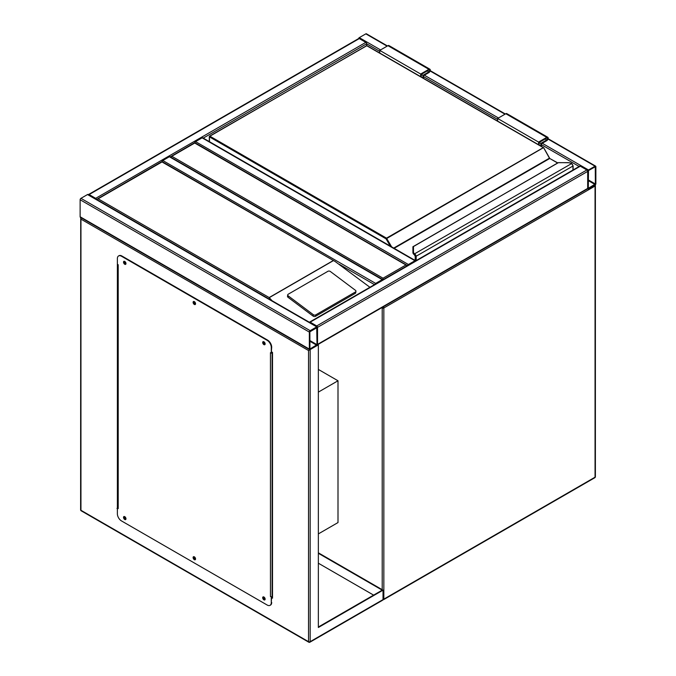 <?xml version="1.0" encoding="UTF-8"?>
<svg xmlns="http://www.w3.org/2000/svg" width="676" height="676" viewBox="0 0 676 676"><rect width="100%" height="100%" fill="white"/><g stroke="black" fill="none" stroke-linecap="round" stroke-linejoin="round"><path stroke-width="1.01" d="M318.354 533.905L338 522.565L338 380.774L318.354 369.426M318.354 392.114L338 380.774M407.586 265.921L194.739 143.033L170.183 157.212M407.476 265.592L194.739 142.644L170.284 156.883M171.814 156.266L383.022 278.208L383.022 280.101M358.542 38.625A1.158 0.668 -60 0 1 359.286 37.636L365.834 33.859A1.158 0.668 -60 0 1 366.409 33.8L387.458 45.951M595.869 166.668A1.158 0.668 120 0 0 595.632 166.135A1.158 0.668 120 0 0 595.049 166.195L588.5 169.98A1.158 0.668 120 0 0 587.681 171.391L587.681 188.41A1.158 0.668 120 0 0 587.926 188.942A1.158 0.668 120 0 0 588.5 188.883L595.049 185.097A1.158 0.668 120 0 0 595.869 183.686L595.869 166.668M588.5 170.563L588.289 188.317L595.362 183.982L595.269 166.761L588.5 170.563M317.298 344.912A1.158 0.668 -120 0 0 317.534 344.38L317.534 327.361A1.158 0.668 -120 0 0 316.714 325.942L310.166 322.165A1.158 0.668 -120 0 0 309.591 322.106A1.158 0.668 -120 0 0 309.422 322.291M316.714 325.942L586.861 169.98A1.158 0.668 60 0 1 587.681 171.391L587.681 188.41A1.158 0.668 60 0 1 587.444 188.942L317.458 344.811M586.861 169.98L580.312 166.195A1.158 0.668 60 0 0 579.738 166.135L309.591 322.106M310.166 330.674A1.158 0.668 120 0 0 309.346 332.093L309.346 349.103A1.158 0.668 120 0 0 309.591 349.636A1.158 0.668 120 0 0 310.166 349.576L316.714 345.799A1.158 0.668 120 0 0 317.534 344.38L317.534 327.361A1.158 0.668 120 0 0 317.298 326.838A1.158 0.668 120 0 0 316.714 326.888L310.166 330.674L80.951 198.338L87.5 194.553A1.158 0.668 -60 0 1 88.074 194.494L317.298 326.838M309.591 349.636L80.368 217.3A1.158 0.668 -60 0 1 80.131 216.768L80.131 199.75A1.158 0.668 -60 0 1 80.951 198.338M317.019 327.657L309.861 331.798L309.946 349.01L317.019 344.675L316.714 327.48M96.431 199.319A1.158 0.668 -120 0 0 95.688 198.338L89.139 194.553A1.158 0.668 -120 0 0 88.556 194.494A1.158 0.668 -120 0 0 88.387 194.68M88.556 194.494L358.702 38.524A1.158 0.668 60 0 1 359.286 38.583L89.139 194.553M379.751 51.342L366.654 43.779A1.158 0.668 60 0 0 365.834 42.368L359.286 38.583M203.265 138.115L366.654 43.779L366.654 45.571M382.954 279.754A1.158 0.668 120 0 0 382.785 279.568A1.158 0.668 120 0 0 382.21 279.627L375.653 283.405A1.158 0.668 120 0 0 374.91 284.393M162.046 161.581A1.158 0.668 -60 0 1 162.815 160.525L375.653 283.405M382.785 279.568L169.938 156.688A1.158 0.668 -60 0 0 169.363 156.739L162.815 160.525M415.698 260.843A1.158 0.668 120 0 0 415.529 260.666A1.158 0.668 120 0 0 414.954 260.725L408.405 264.502A1.158 0.668 120 0 0 407.653 265.491M194.789 142.678A1.158 0.668 -60 0 1 195.558 141.622L202.107 137.836A1.158 0.668 -60 0 1 202.682 137.777L415.529 260.666M264.57 342.377A0.955 0.549 -120 0 0 264.324 343.738A0.955 0.549 -120 0 0 264.95 343.036M264.958 343.594A0.955 0.549 60 0 1 264.096 342.098M194.984 302.206A0.955 0.549 -120 0 0 194.739 303.566A0.955 0.549 -120 0 0 195.364 302.865M195.372 303.414A0.955 0.549 60 0 1 194.511 301.918M125.398 262.026A0.955 0.549 -120 0 0 125.153 263.395A0.955 0.549 -120 0 0 125.787 262.694M125.795 263.243A0.955 0.549 60 0 1 124.925 261.747M125.398 517.258A0.955 0.549 -120 0 0 125.153 518.619A0.955 0.549 -120 0 0 125.787 517.917M125.795 518.467A0.955 0.549 60 0 1 124.925 516.971M194.984 557.43A0.955 0.549 -120 0 0 194.739 558.79A0.955 0.549 -120 0 0 195.364 558.089M195.372 558.646A0.955 0.549 60 0 1 194.511 557.151M264.57 597.601A0.955 0.549 -120 0 0 264.324 598.97A0.955 0.549 -120 0 0 264.95 598.268M264.958 598.818A0.955 0.549 60 0 1 264.096 597.322M308.526 350.523L80.951 219.134L80.951 510.279L308.526 641.668L308.526 350.523L318.354 344.853L317.424 344.912M318.354 344.853L318.354 627.489L383.022 590.156L318.354 552.816M117.379 479.318L117.861 479.039M318.354 627.015L382.21 590.156L318.354 553.289M117.379 478.845L117.861 478.574M383.022 590.156L383.022 599.604L382.548 600.271L309.929 642.2A1.158 0.668 -120 0 0 310.166 641.668L383.022 599.604M117.379 262.846L117.379 508.622M271.693 597.711L272.512 598.184L272.512 352.416L271.693 351.942M117.379 489.247L117.861 488.968M373.608 595.117L318.354 563.209M118.199 508.622A1.158 0.668 180 0 1 117.861 508.149A1.158 0.668 180 0 1 117.894 507.98L117.379 508.149L117.379 264.265L118.199 264.738L118.199 508.622L116.965 508.386M272.512 597.711L271.693 597.246M80.951 219.134L80.951 217.241M80.613 509.805A1.158 1.158 0 0 0 81.188 510.811A1.158 0.668 120 0 1 80.951 510.279A1.158 0.668 180 0 1 80.613 509.805L80.714 217.495M263.277 596.84A1.741 1.006 -120 0 0 263.251 598.26A1.741 1.006 -120 0 0 264.324 599.604A1.741 1.006 -120 0 0 264.958 599.764M263.91 597.009A1.741 1.006 -120 0 0 263.048 596.916A1.741 1.006 -120 0 0 262.778 598.311A1.741 1.006 -120 0 0 263.91 599.84A1.741 1.006 -120 0 0 264.781 599.925A1.741 1.006 -120 0 0 265.051 598.539A1.741 1.006 -120 0 0 263.91 597.009M193.691 556.669A1.741 1.006 -120 0 0 193.666 558.089A1.741 1.006 -120 0 0 194.739 559.432A1.741 1.006 -120 0 0 195.381 559.593M194.333 556.83A1.741 1.006 -120 0 0 193.463 556.745A1.741 1.006 -120 0 0 193.192 558.139A1.741 1.006 -120 0 0 194.333 559.669A1.741 1.006 -120 0 0 195.195 559.753A1.741 1.006 -120 0 0 195.465 558.359A1.741 1.006 -120 0 0 194.333 556.83M124.105 516.498A1.741 1.006 -120 0 0 124.088 517.917A1.741 1.006 -120 0 0 125.153 519.261A1.741 1.006 -120 0 0 125.795 519.422M124.747 516.658A1.741 1.006 -120 0 0 123.877 516.574A1.741 1.006 -120 0 0 123.615 517.96A1.741 1.006 -120 0 0 124.747 519.498A1.741 1.006 -120 0 0 125.618 519.582A1.741 1.006 -120 0 0 125.88 518.188A1.741 1.006 -120 0 0 124.747 516.658M124.105 261.266A1.741 1.006 -120 0 0 124.088 262.685A1.741 1.006 -120 0 0 125.153 264.029A1.741 1.006 -120 0 0 125.795 264.189M124.747 261.435A1.741 1.006 -120 0 0 123.877 261.342A1.741 1.006 -120 0 0 123.615 262.736A1.741 1.006 -120 0 0 124.747 264.265A1.741 1.006 -120 0 0 125.618 264.35A1.741 1.006 -120 0 0 125.88 262.964A1.741 1.006 -120 0 0 124.747 261.435M193.691 301.445A1.741 1.006 -120 0 0 193.666 302.865A1.741 1.006 -120 0 0 194.739 304.208A1.741 1.006 -120 0 0 195.381 304.369M194.333 301.606A1.741 1.006 -120 0 0 193.463 301.521A1.741 1.006 -120 0 0 193.192 302.907A1.741 1.006 -120 0 0 194.333 304.445A1.741 1.006 -120 0 0 195.195 304.53A1.741 1.006 -120 0 0 195.465 303.135A1.741 1.006 -120 0 0 194.333 301.606M263.277 341.617A1.741 1.006 -120 0 0 263.251 343.036A1.741 1.006 -120 0 0 264.324 344.38A1.741 1.006 -120 0 0 264.958 344.54M263.91 341.777A1.741 1.006 -120 0 0 263.048 341.693A1.741 1.006 -120 0 0 262.778 343.087A1.741 1.006 -120 0 0 263.91 344.616A1.741 1.006 -120 0 0 264.781 344.701A1.741 1.006 -120 0 0 265.051 343.307A1.741 1.006 -120 0 0 263.91 341.777M117.379 508.149L117.379 513.819A5.788 3.346 -120 0 0 121.469 520.909L267.189 605.037A5.788 3.346 -120 0 0 270.079 605.324A5.788 3.346 -120 0 0 271.279 602.679L271.583 596.705A1.158 0.668 180 0 1 270.459 596.536L270.459 352.652L271.279 353.125L271.279 347.447A5.788 3.346 -120 0 0 267.189 340.358L121.469 256.229A5.788 3.346 -120 0 0 118.579 255.942A5.788 3.346 -120 0 0 117.379 258.595L117.379 264.265M271.693 596.773L270.459 596.536M267.189 340.358L267.595 340.121A5.788 3.346 60 0 1 271.693 347.21L271.279 353.125M271.279 602.679L271.279 597.009M118.79 255.841A5.788 3.346 60 0 1 118.984 255.705A5.788 3.346 60 0 1 121.883 255.993L121.469 256.229M267.595 340.121L121.883 255.993M271.693 602.443A5.788 3.346 60 0 1 270.493 605.088A5.788 3.346 60 0 1 270.282 605.197M271.693 352.804A1.158 0.668 0 0 0 272.098 352.652L272.512 352.416M272.512 596.3L272.098 596.536A1.158 0.668 180 0 1 271.583 596.705M355.948 291.288A1.741 1.141 -172 0 0 355.458 290.334L330.361 271.498A1.741 1.141 8 0 0 327.919 271.296L288.213 294.221A1.741 1.141 8 0 0 287.706 294.888L287.511 296.316A1.741 1.141 8 0 0 288.001 297.271L313.098 316.106A1.741 1.141 8 0 0 315.54 316.309L355.238 293.384A1.741 1.141 -172 0 0 355.745 292.716L355.948 291.288A1.741 1.141 -172 0 1 355.441 291.956L355.238 293.384M369.916 287.275L335.262 261.587L161.995 161.944L98.138 198.803L269.175 297.55L272.014 300.693M287.706 294.888A1.741 1.141 8 0 0 288.196 295.843L313.292 314.678A1.741 1.141 8 0 0 315.743 314.881L355.441 291.956M98.138 198.803L96.499 199.75M335.262 261.587L161.995 161.547L96.609 199.42M572.952 170.056L572.952 166.169A2.315 1.335 -120 0 0 571.938 163.837L571.279 163.355A5.214 3.008 0 0 0 568.093 162.722L558.452 162.62L413.484 246.419L413.484 251.987A5.214 3.008 0 0 0 414.574 253.83L415.165 254.345L414.599 254.928L414.118 254.506L414.574 253.83L571.634 163.558M413.087 246.554L413.484 246.419A0.583 0.473 0 0 0 412.909 246.892L412.909 252.461A0.583 0.473 0 0 1 413.484 251.987M412.909 246.943L412.909 252.461A5.788 3.346 180 0 0 414.118 254.506M414.118 254.556L412.909 252.511A5.788 3.346 0 0 0 414.118 254.556L414.734 255.139M415.36 260.564L415.36 256.677A1.741 1.006 -120 0 0 414.599 254.928L414.599 254.979A1.682 0.972 60 0 1 415.317 256.66L414.472 254.852M549.58 158.099L543.766 147.824A0.583 0.583 0 0 0 543.555 147.613L386.089 238.856L209.476 136.89L209.476 141.698M420.683 76.675L420.683 74.03L428.871 69.307A2.028 1.166 -60 0 1 429.885 69.206A2.028 1.166 -60 0 1 430.19 70.828A2.028 1.166 -60 0 1 428.871 72.611L423.548 75.687L423.548 78.323M420.683 74.03L379.751 50.396L387.94 45.672A2.028 1.166 -60 0 1 388.954 45.571L429.885 69.206M379.751 53.041L379.751 50.396M421.3 77.022L421.3 74.385L428.871 70.017A1.158 0.668 -60 0 1 429.446 69.958A1.158 0.668 -60 0 1 429.623 70.887A1.158 0.668 -60 0 1 428.871 71.901L422.931 75.332L421.3 74.385M422.931 75.332L422.931 77.968M539.178 145.086L539.178 142.442L540.817 143.388L540.817 146.033M539.178 142.442L546.749 138.073A1.158 0.668 -60 0 1 547.332 138.014A1.158 0.668 -60 0 1 547.509 138.943A1.158 0.668 -60 0 1 546.749 139.966L540.817 143.388M538.569 144.732L538.569 142.087L546.749 137.363A2.028 1.166 -60 0 1 547.763 137.262A2.028 1.166 -60 0 1 548.075 138.884A2.028 1.166 -60 0 1 546.749 140.676L541.434 143.743L541.434 146.388M497.637 121.097L497.637 118.461L538.569 142.087M497.637 118.461L505.817 113.729A2.028 1.166 -60 0 1 506.831 113.636L547.763 137.262M382.21 589.683L382.21 307.986L381.729 307.707M383.022 599.325A1.158 0.668 0 0 0 383.841 599.13L595.049 477.197L595.049 186.044L383.841 307.986L383.841 599.13A1.158 0.668 60 0 1 383.605 599.663L594.812 477.721A1.158 1.158 0 0 0 595.387 476.724L595.387 185.57A1.158 1.158 0 0 0 595.226 184.979M595.387 476.724A1.158 0.668 0 0 1 595.049 477.197A1.158 0.668 60 0 1 594.812 477.721M382.363 307.343A1.158 0.668 120 0 0 382.21 307.986A1.158 0.668 0 0 0 383.841 307.986A1.158 0.668 60 0 0 383.309 306.794M594.812 185.241A1.158 0.668 60 0 1 595.049 186.044A1.158 0.668 0 0 0 595.387 185.57M383.022 278.208L405.946 264.975M595.049 166.195L548.025 139.045M504.997 114.202L430.139 70.988M387.12 46.145L365.834 33.859M588.5 169.98L542.253 143.27M498.449 117.987L424.367 75.213M380.571 49.931L359.286 37.636M579.155 166.473L541.434 144.689M497.637 119.407L423.548 76.633M595.362 183.982L588.196 179.841M595.049 184.506L588.196 180.551M317.534 327.361L587.681 171.391M310.166 322.165L580.312 166.195M317.534 344.38L587.681 188.41M80.131 199.75L309.346 332.093M87.5 194.553L316.714 326.888M80.131 216.768L309.346 349.103M309.861 341.245L316.714 345.208M309.861 340.535L317.019 344.675M365.834 42.368L95.688 198.338M339.36 264.341L374.496 284.63M169.363 156.739L382.21 279.627M202.107 137.836L414.954 260.725M195.558 141.622L408.405 264.502M310.166 349.576L310.166 641.668A1.158 0.668 180 0 1 308.526 641.668A1.158 0.668 -60 0 0 308.771 642.2A1.158 1.158 0 0 0 309.929 642.2A1.158 0.668 -120 0 1 309.346 642.141A1.158 0.668 -60 0 1 308.771 642.2L81.188 510.811M272.098 352.652L272.098 596.536M269.175 297.55L333.023 260.691M333.268 260.699L269.175 297.702M313.292 314.678L313.098 316.106M288.196 295.843L288.001 297.271M315.743 314.881L315.54 316.309M391.649 246.875L386.495 238.146L543.267 147.638L366.654 45.672L209.881 136.18L386.495 238.146L386.089 238.856L390.255 246.072M393.728 248.075L549.453 158.167L543.555 147.613L366.941 45.647L209.594 136.155L209.476 136.89L209.594 136.155A0.583 0.583 0 0 0 209.306 136.653L209.306 141.605M557.607 163.009L549.749 158.471L394.133 248.312M415.165 254.345A2.315 1.335 60 0 1 416.179 256.677L416.179 260.564M573.121 169.963L573.121 165.933L415.36 256.677M415.317 256.66L415.317 260.547M366.24 45.909L366.367 45.647A0.583 0.583 0 0 1 366.941 45.647L367.06 45.909M412.909 246.884L558.131 162.705L568.093 162.62L571.516 163.296L572.952 165.696M415.149 260.446L415.267 256.221M557.776 162.908L550.154 158.708M428.871 69.307L387.94 45.672M428.871 71.901L427.232 70.963M545.118 139.019L546.749 139.966M505.817 113.729L546.749 137.363M382.979 599.815A1.158 1.158 0 0 0 383.605 599.663M595.632 166.135L548.126 138.707M505.344 114.007L430.24 70.65M117.861 508.149L117.861 264.544"/></g></svg>
